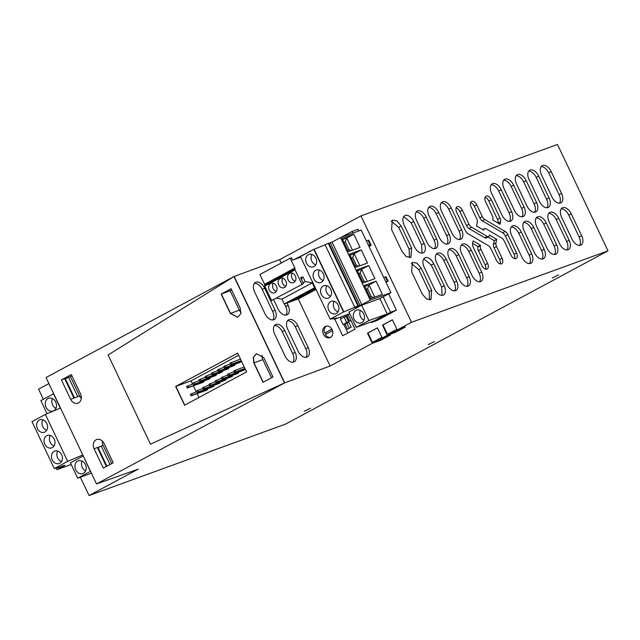 <?xml version="1.0" encoding="UTF-8"?>
<svg xmlns="http://www.w3.org/2000/svg" width="640" height="640" viewBox="0 0 640 640"><rect width="100%" height="100%" fill="white"/><g stroke="black" fill="none" stroke-linecap="round" stroke-linejoin="round"><path stroke-width="0.96" d="M80.376 477.232L89.072 495.536L285.568 424.104L608 250.856L557.48 144.464L360.984 215.896L279.592 259.632L234.184 276.48L284.704 382.864L330.112 366.016L372.312 343.344L380.488 340.376L380.112 339.592L372.424 342.384L381.896 337.296M48.888 383.592L38.552 389.144L43.352 399.264M233.984 276.552L284.504 382.944L150.472 444.176L108.12 354.968L233.984 276.552L46.016 377.552L96.536 483.944L284.704 382.864L233.984 276.552L108.12 354.968L150.472 444.176L284.696 382.872M608 250.856L411.504 322.288L360.984 215.896M581.624 235.672A8.68 5.08 61.7 0 1 580.928 245.064A8.68 5.08 61.7 0 1 572.016 239.168L561.616 217.264A8.68 5.08 61.7 0 1 562.312 207.872A8.68 5.08 61.7 0 1 571.224 213.768L581.624 235.672L579.144 237.008L568.744 215.104A8.68 5.08 61.7 0 0 561.232 208.832M569.128 240.216A8.68 5.08 61.7 0 1 568.432 249.608A8.68 5.08 61.7 0 1 559.52 243.712L549.12 221.808A8.68 5.08 61.7 0 1 549.816 212.416A8.68 5.08 61.7 0 1 558.728 218.312L569.128 240.216L566.648 241.552L556.248 219.648A8.68 5.08 61.7 0 0 548.736 213.376M523.696 181.944L526.176 180.616A8.68 5.08 61.7 0 0 517.256 174.712A8.68 5.08 61.7 0 0 516.56 184.104L526.96 206.008A8.68 5.08 61.7 0 0 535.88 211.912A8.68 5.08 61.7 0 0 536.576 202.512L534.096 203.848L523.696 181.944A8.68 5.08 61.7 0 0 516.176 175.68M526.176 180.616L536.576 202.512M556.632 244.76A8.68 5.08 61.7 0 1 555.936 254.152A8.68 5.08 61.7 0 1 547.016 248.256L536.616 226.352A8.68 5.08 61.7 0 1 537.32 216.96A8.68 5.08 61.7 0 1 546.232 222.856L556.632 244.76L554.152 246.088L543.752 224.184A8.68 5.08 61.7 0 0 536.24 217.92M511.192 186.488L513.68 185.152A8.68 5.08 61.7 0 0 504.76 179.256A8.68 5.08 61.7 0 0 504.064 188.648L514.464 210.552A8.68 5.08 61.7 0 0 523.376 216.456A8.68 5.08 61.7 0 0 524.08 207.056L521.6 208.392L511.192 186.488A8.68 5.08 61.7 0 0 503.68 180.224M513.68 185.152L524.08 207.056M544.136 249.304A8.68 5.08 61.7 0 1 543.44 258.696A8.68 5.08 61.7 0 1 534.52 252.8L524.12 230.896A8.68 5.08 61.7 0 1 524.816 221.496A8.68 5.08 61.7 0 1 533.736 227.4L544.136 249.304L541.656 250.632L531.256 228.728A8.68 5.08 61.7 0 0 523.744 222.464M498.696 191.032L501.176 189.696A8.68 5.08 61.7 0 0 492.264 183.8A8.68 5.08 61.7 0 0 491.568 193.192L501.968 215.096A8.68 5.08 61.7 0 0 510.88 221A8.68 5.08 61.7 0 0 511.576 211.6L509.096 212.936L498.696 191.032A8.68 5.08 61.7 0 0 491.184 184.768M501.176 189.696L511.576 211.6M531.64 253.848A8.68 5.08 61.7 0 1 530.936 263.24A8.68 5.08 61.7 0 1 522.024 257.344L511.624 235.44A8.68 5.08 61.7 0 1 512.32 226.04A8.68 5.08 61.7 0 1 521.24 231.944L531.64 253.848L529.16 255.176L518.76 233.272A8.68 5.08 61.7 0 0 511.24 227.008M448.712 209.208L451.192 207.872A8.68 5.08 61.7 0 0 442.272 201.976A8.68 5.08 61.7 0 0 441.576 211.368L451.976 233.272A8.68 5.08 61.7 0 0 460.888 239.168A8.68 5.08 61.7 0 0 461.592 229.776L459.112 231.112L448.712 209.208A8.68 5.08 61.7 0 0 441.192 202.936M451.192 207.872L461.592 229.776M481.648 272.016A8.68 5.08 61.7 0 1 480.952 281.416A8.68 5.08 61.7 0 1 472.032 275.512L461.632 253.608A8.68 5.08 61.7 0 1 462.336 244.216A8.68 5.08 61.7 0 1 471.248 250.112L481.648 272.016L479.168 273.352L468.768 251.448A8.68 5.08 61.7 0 0 461.256 245.184M436.208 213.744L438.688 212.416A8.68 5.08 61.7 0 0 429.776 206.512A8.68 5.08 61.7 0 0 429.08 215.912L439.48 237.816A8.68 5.08 61.7 0 0 448.392 243.712A8.68 5.08 61.7 0 0 449.096 234.32L446.608 235.648L436.208 213.744A8.68 5.08 61.7 0 0 428.696 207.48M438.688 212.416L449.096 234.32M469.152 276.56A8.68 5.08 61.7 0 1 468.456 285.952A8.68 5.08 61.7 0 1 459.536 280.056L449.136 258.152A8.68 5.08 61.7 0 1 449.832 248.76A8.68 5.08 61.7 0 1 458.752 254.656L469.152 276.56L466.672 277.896L456.272 255.992A8.68 5.08 61.7 0 0 448.752 249.728M423.712 218.288L426.192 216.96A8.68 5.08 61.7 0 0 417.28 211.056A8.68 5.08 61.7 0 0 416.584 220.456L426.984 242.36A8.68 5.08 61.7 0 0 435.896 248.256A8.68 5.08 61.7 0 0 436.592 238.864L434.112 240.192L423.712 218.288A8.68 5.08 61.7 0 0 416.2 212.024M426.192 216.96L436.592 238.864M456.656 281.104A8.68 5.08 61.7 0 1 455.952 290.496A8.68 5.08 61.7 0 1 447.04 284.6L436.64 262.696A8.68 5.08 61.7 0 1 437.336 253.304A8.68 5.08 61.7 0 1 446.256 259.2L456.656 281.104L454.176 282.44L443.776 260.536A8.68 5.08 61.7 0 0 436.256 254.272M498.232 223.176L500.608 221.904L500.08 224.264L492.76 219.96L492.88 219.44A4.704 2.752 61.7 0 0 492.28 215.8L485.6 201.736A5.112 2.992 61.7 0 1 486.016 196.2A5.112 2.992 61.7 0 1 491.264 199.68L499.96 218L497.48 219.336L488.784 201.008A5.112 2.992 61.7 0 0 485.056 197.4M500.608 221.904A5.04 2.952 61.7 0 0 499.96 218M502.672 232.808A5.04 2.952 61.7 0 1 505.376 235.96L507.856 234.632L516.56 252.952A5.112 2.992 61.7 0 1 516.152 258.488A5.112 2.992 61.7 0 1 510.896 255.008L504.224 240.952A4.704 2.752 61.7 0 0 501.696 238.008L485.912 228.728A2.8 1.64 61.7 0 0 484.544 228.584A2.8 1.64 61.7 0 0 483.96 229.44L483.792 230.184L476.48 225.88L477.272 222.312A4.704 2.752 61.7 0 0 476.672 218.664L471.128 207A5.112 2.992 61.7 0 1 471.536 201.464A5.112 2.992 61.7 0 1 476.792 204.936L482.328 216.608A4.704 2.752 61.7 0 0 484.856 219.552L505.152 231.48L502.672 232.808L482.376 220.888L484.856 219.552M507.856 234.632A5.04 2.952 61.7 0 0 505.152 231.48M502.088 258.216A5.112 2.992 61.7 0 1 501.672 263.744A5.112 2.992 61.7 0 1 496.424 260.272L490.88 248.6A4.704 2.752 61.7 0 0 488.352 245.664L468.064 233.736A5.04 2.952 61.7 0 1 465.352 230.584L456.656 212.256A5.112 2.992 61.7 0 1 457.064 206.728A5.112 2.992 61.7 0 1 462.312 210.2L468.992 224.264A4.704 2.752 61.7 0 0 471.52 227.208L487.304 236.48A2.8 1.64 61.7 0 0 488.672 236.632A2.8 1.64 61.7 0 0 489.256 235.768L489.416 235.032L496.736 239.328L495.944 242.904A4.704 2.752 61.7 0 0 496.544 246.544L502.088 258.216L499.608 259.544L494.064 247.88L496.544 246.544M480.936 249.416A4.704 2.752 61.7 0 1 480.336 245.768L480.448 245.248L473.136 240.952L472.608 243.312A5.04 2.952 61.7 0 0 473.248 247.216L481.952 265.536A5.112 2.992 61.7 0 0 487.2 269.008A5.112 2.992 61.7 0 0 487.616 263.48L485.136 264.808L478.456 250.744L480.936 249.416L487.616 263.48M548.688 172.856L551.168 171.528A8.68 5.08 61.7 0 0 542.256 165.624A8.68 5.08 61.7 0 0 541.552 175.024L551.952 196.928A8.68 5.08 61.7 0 0 560.872 202.824A8.68 5.08 61.7 0 0 561.568 193.432L559.088 194.76L548.688 172.856A8.68 5.08 61.7 0 0 541.176 166.592M551.168 171.528L561.568 193.432M423.016 252.968A8.68 5.08 61.7 0 0 423.4 252.8A8.68 5.08 61.7 0 0 424.096 243.408L413.696 221.504A8.68 5.08 61.7 0 0 405.184 215.424C402.48 216.944 402.112 220.136 404.08 225L414.48 246.904C417.032 251.552 419.872 253.576 423.016 252.968M404.784 215.6L405.184 215.424M549.072 197.976A8.68 5.08 61.7 0 1 548.376 207.368A8.68 5.08 61.7 0 1 539.456 201.464L529.056 179.56A8.68 5.08 61.7 0 1 529.752 170.168A8.68 5.08 61.7 0 1 538.672 176.072L549.072 197.976L546.592 199.304L536.192 177.4A8.68 5.08 61.7 0 0 528.68 171.136M443.072 295.216A8.68 5.08 61.7 0 0 443.456 295.04A8.68 5.08 61.7 0 0 444.152 285.648L433.752 263.744A8.68 5.08 61.7 0 0 425.248 257.664C422.536 259.184 422.168 262.376 424.144 267.24L434.544 289.144C437.088 293.8 439.936 295.824 443.072 295.216M424.84 257.848L425.248 257.664M411.648 271.784L412.344 262.392L416.968 263.096L421.256 268.288L431.656 290.192L430.96 299.584L426.336 298.88L422.048 293.688L411.648 271.784M391.584 229.536L392.28 220.144L396.912 220.848L401.2 226.048L411.6 247.952L410.904 257.344L406.28 256.64L401.984 251.44L391.584 229.536M89.072 495.536L138.216 469.128L96.536 483.944M380.488 340.376L390.408 335.04L382.232 338.016L387.32 335.28L395.488 332.312L405.408 326.976L397.24 329.952L411.504 322.288M552.296 277.952L558.568 274.936L552.296 277.952M304.272 411.216L310.544 408.208L304.272 411.216M434.52 341.552L428.248 344.568L434.52 341.552M579.528 245.432A8.68 5.08 61.7 0 0 579.144 237.008M567.032 249.976A8.68 5.08 61.7 0 0 566.648 241.552M534.472 212.28A8.68 5.08 61.7 0 0 534.096 203.848M554.536 254.52A8.68 5.08 61.7 0 0 554.152 246.088M521.976 216.816A8.68 5.08 61.7 0 0 521.6 208.392M542.04 259.064A8.68 5.08 61.7 0 0 541.656 250.632M509.48 221.36A8.68 5.08 61.7 0 0 509.096 212.936M529.536 263.608A8.68 5.08 61.7 0 0 529.16 255.176M459.488 239.536A8.68 5.08 61.7 0 0 459.112 231.112M479.552 281.776A8.68 5.08 61.7 0 0 479.168 273.352M446.992 244.08A8.68 5.08 61.7 0 0 446.608 235.648M467.048 286.32A8.68 5.08 61.7 0 0 466.672 277.896M434.496 248.624A8.68 5.08 61.7 0 0 434.112 240.192M454.552 290.864A8.68 5.08 61.7 0 0 454.176 282.44M498.144 223.128A5.04 2.952 61.7 0 0 497.48 219.336M476.792 204.936L474.312 206.272L479.848 217.944A4.704 2.752 61.7 0 0 482.376 220.888M505.376 235.96L514.08 254.288A5.112 2.992 61.7 0 1 514.624 258.624M474.312 206.272A5.112 2.992 61.7 0 0 470.584 202.664M462.312 210.2L459.832 211.536L466.512 225.592A4.704 2.752 61.7 0 0 469.04 228.536L484.824 237.816A2.8 1.64 61.7 0 0 486.192 237.968L488.672 236.632M488.008 236.992L494.256 240.664L493.464 244.232A4.704 2.752 61.7 0 0 494.064 247.88M496.736 239.328L494.256 240.664M500.152 263.88A5.112 2.992 61.7 0 0 499.608 259.544M459.832 211.536A5.112 2.992 61.7 0 0 456.112 207.92M472.584 243.416L477.968 246.584L477.856 247.104A4.704 2.752 61.7 0 0 478.456 250.744M480.448 245.248L477.968 246.584M485.68 269.144A5.112 2.992 61.7 0 0 485.136 264.808M559.472 203.192A8.68 5.08 61.7 0 0 559.088 194.76M403.704 216.568L411.216 222.832L421.616 244.736L422 253.168M546.976 207.736A8.68 5.08 61.7 0 0 546.592 199.304M423.76 258.808L431.272 265.08L441.672 286.984L442.056 295.408M411.264 263.352L418.776 269.624L429.176 291.528L429.56 299.952M391.208 221.112L398.72 227.376L409.12 249.28L409.496 257.712M397.24 329.952L392.408 319.784L382.488 325.112L387.32 335.28M395.488 332.312L395.12 331.528L387.432 334.32L396.896 329.232M387.432 334.32L382.968 324.936L382.488 325.112M382.232 338.016L377.408 327.84L367.488 333.176L372.312 343.344M372.424 342.384L367.968 333L367.488 333.176M369.152 240.968L371.232 245.344L369.024 246.528M340.872 237.464L352.136 231.416L352.928 233.08M358.792 230.952L358 229.28L352.136 231.416M383.192 296.816L390.528 312.272L396.392 310.136L388.672 293.872M390.528 312.272L371.544 322.472L377.408 320.344L396.392 310.136M371.544 322.472L371.272 321.896M385.968 282.2L388.168 281.016L385.904 276.736M330.4 337.448A6.08 4.912 -110 0 0 332.28 329.968A6.08 4.912 -110 0 0 325.72 326.264A6.08 4.912 -110 0 0 325.2 326.496A6.08 4.912 -110 0 0 323.312 333.984A6.08 4.912 -110 0 0 329.872 337.688A6.08 4.912 -110 0 0 330.4 337.448M348.04 314.32L355.064 329.104L342.664 335.768L334.768 319.152M390.928 292.656L361.208 230.072L340.544 237.584L332.04 242.112L361.76 304.696L370.256 300.168L390.928 292.656L379.888 298.584L361.624 305.224L368.904 320.56L356.256 327.352L348.976 312.024L361.624 305.224M330.112 366.016L298.248 298.904M281.216 263.048L279.592 259.632M295.112 352.32A8.68 5.32 61.5 0 1 294.232 361.816A8.68 5.32 61.5 0 1 285.072 356.048L274.672 334.144A8.68 5.32 61.5 0 1 275.552 324.648A8.68 5.32 61.5 0 1 284.712 330.416L295.112 352.32L292.704 353.632L282.304 331.728A8.68 5.32 61.5 0 0 274.488 325.56M287.032 302.976L288.104 305.232A8.68 5.32 61.5 0 1 287.224 314.728A8.68 5.32 61.5 0 1 278.064 308.96L273.656 299.68M265.016 313.8A8.68 5.32 61.5 0 0 274.176 319.568A8.68 5.32 61.5 0 0 275.056 310.08L264.656 288.176A8.68 5.32 61.5 0 0 255.496 282.408A8.68 5.32 61.5 0 0 254.616 291.896L265.016 313.8M298.128 351.2L287.728 329.296A8.68 5.32 61.5 0 1 288.608 319.808A8.68 5.32 61.5 0 1 297.768 325.576L308.168 347.48A8.68 5.32 61.5 0 1 307.28 356.976A8.68 5.32 61.5 0 1 298.128 351.2M221.128 294.064L231.048 288.728L240.264 308.128L240.816 313.704L237.68 317.32L230.344 313.464L221.128 294.064L231.064 288.76L221.32 293.992L230.536 313.392L221.32 293.992L230.168 290.776L239.376 310.176A6.944 5.608 -110 0 0 241.04 312.52M253.816 362.904L253.264 357.336L256.408 353.712L263.736 357.568L272.952 376.976L263.032 382.304L253.816 362.904L263.208 382.208L254.008 362.832L253.44 357.32L256.504 353.68M175.656 386.448L237.656 353.128L246.576 371.904L184.568 405.216L175.656 386.448L237.672 353.152L175.848 386.376L184.744 405.12L175.848 386.376L191.032 380.856L192.568 384.072M231.648 289.984L230.168 290.776M271.472 377.768L262.856 359.616A6.944 5.608 -110 0 1 262.072 355.232M198.936 397.496L197.112 393.648M196.28 391.896L193.392 385.824M238.672 355.256L191.032 380.856M292.888 362.208A8.68 5.32 61.5 0 0 292.704 353.632M285.88 315.128A8.68 5.32 61.5 0 0 285.696 306.544L288.104 305.232M284.448 303.92L285.696 306.544M272.824 319.968A8.68 5.32 61.5 0 0 272.64 311.384L275.056 310.08M264.656 288.176L262.24 289.48L272.64 311.384M262.24 289.48A8.68 5.32 61.5 0 0 254.432 283.32M305.936 357.368A8.68 5.32 61.5 0 0 305.752 348.784L308.168 347.48M287.544 320.72A8.68 5.32 61.5 0 1 295.352 326.88L305.752 348.784M71.32 374.56L61.4 379.888L70.616 399.288A6.944 5.608 -110 0 0 77.944 403.152A6.944 5.608 -110 0 0 80.536 393.96L71.32 374.56M94.088 448.728A6.944 5.608 -110 0 1 96.68 439.536A6.944 5.608 -110 0 1 104.008 443.4L113.224 462.8L103.304 468.128L94.088 448.728L97.384 447.528L106.384 466.472M61.4 379.888L64.696 378.688L73.912 398.088L77.752 396.696L70.136 380.656L68.536 377.296L64.808 378.936M68.536 377.296L70.44 376.6L79.648 396A6.944 5.608 -110 0 0 81.32 398.344M71.92 375.808L70.44 376.6M74.48 397.88L65.384 378.72M102.344 441.056A6.944 5.608 -110 0 0 103.128 445.44L97.384 447.528M111.744 463.592L103.128 445.44M106.92 466.184L98.072 447.568L101.224 446.136L109.968 464.544M98.072 447.568L97.504 447.776M399.76 329.032L395.12 331.528M382.968 324.936L392.44 319.848M384.752 337.096L380.112 339.592M367.968 333L377.44 327.912M332.536 330.656L325.296 334.544A6.08 4.912 -110 0 0 330.56 337.36M331.912 329.2L325.512 332.632A6.08 4.912 -110 0 0 326.184 334.072M331.84 329.072L325.512 332.632M326.456 326.072A6.08 4.912 -110 0 0 324.552 332.984M347.872 332.968L343.768 324.328M341.048 318.6L340.344 317.12M344.96 323.896L347.488 329.216L351.208 327.216L346.008 316.264L340.368 318.96L343.04 324.6L346.76 322.6L344.088 316.968M343.04 324.6L346.888 323.2L349.288 328.248M351.008 320.576L349.488 321.128L346.816 315.496L348.24 314.736M349.488 321.128L350.912 320.368M348.68 321.896L346.76 322.6M346.888 323.2L348.808 322.168M231.208 362.488L231.952 364.048L230.712 364.712L229.968 363.152L240.496 359.104M241.328 360.856L230.712 364.712M241.24 360.672L231.952 364.048M225.008 365.816L225.752 367.384L224.512 368.048L223.768 366.48L230.312 363.888M240.784 361.056L241.128 361.792L239.888 362.456L224.512 368.048M241.128 361.792L225.752 367.384M218.808 369.152L219.544 370.712L218.304 371.376L217.568 369.816L224.112 367.216M234.584 364.384L234.928 365.12L233.688 365.784L218.304 371.376M234.928 365.12L219.544 370.712M212.608 372.48L213.344 374.048L212.104 374.712L211.368 373.144L217.912 370.552M228.376 367.72L228.728 368.456L227.488 369.12L212.104 374.712M228.728 368.456L213.344 374.048M206.4 375.808L207.144 377.376L205.904 378.04L205.16 376.48L211.712 373.88M222.176 371.048L222.528 371.784L221.288 372.448L205.904 378.04M222.528 371.784L207.144 377.376M200.2 379.144L200.944 380.712L199.704 381.376L198.96 379.808L205.512 377.216M215.976 374.384L216.328 375.12L215.088 375.784L199.704 381.376M216.328 375.12L200.944 380.712M194 382.472L194.744 384.04L193.504 384.704L192.76 383.144L199.312 380.544M209.776 377.712L210.128 378.448L208.888 379.112L193.504 384.704M210.128 378.448L194.744 384.04M187.8 385.808L188.544 387.368L187.304 388.04L186.56 386.472L193.112 383.88M203.576 381.048L203.928 381.776L202.688 382.448L187.304 388.04M203.928 381.776L188.544 387.368M234.92 370.304L235.664 371.872L234.424 372.536L233.68 370.976L244.216 366.928M245.04 368.68L234.424 372.536M244.952 368.496L235.664 371.872M228.72 373.64L229.464 375.2L228.224 375.872L227.48 374.304L234.032 371.712M244.496 368.88L244.848 369.616L243.608 370.28L228.224 375.872M244.848 369.616L229.464 375.2M222.52 376.968L223.264 378.536L222.024 379.2L221.28 377.64L227.832 375.04M238.296 372.208L238.64 372.944L237.4 373.608L222.024 379.2M238.64 372.944L223.264 378.536M216.32 380.304L217.064 381.864L215.824 382.536L215.08 380.968L221.632 378.376M232.096 375.544L232.44 376.272L231.2 376.944L215.824 382.536M232.44 376.272L217.064 381.864M210.12 383.632L210.864 385.2L209.624 385.864L208.88 384.304L215.424 381.704M225.896 378.872L226.24 379.608L225 380.272L209.624 385.864M226.24 379.608L210.864 385.2M203.92 386.968L204.664 388.528L203.424 389.2L202.68 387.632L209.224 385.04M219.696 382.208L220.04 382.936L218.8 383.608L203.424 389.2M220.04 382.936L204.664 388.528M197.72 390.296L198.456 391.864L197.216 392.528L196.48 390.968L203.024 388.368M213.496 385.536L213.84 386.272L212.6 386.936L197.216 392.528M213.84 386.272L198.456 391.864M191.52 393.632L192.256 395.192L191.016 395.864L190.28 394.296L196.824 391.696M207.288 388.864L207.64 389.6L206.4 390.272L191.016 395.864M207.64 389.6L192.256 395.192M237.776 317.288L230.536 313.392L239.376 310.176M355.976 310.384A6.768 5.472 -110 0 0 353.88 318.72A6.768 5.472 -110 0 0 361.192 322.848A6.768 5.472 -110 0 0 361.776 322.584A6.768 5.472 -110 0 0 363.872 314.248A6.768 5.472 -110 0 0 356.56 310.12A6.768 5.472 -110 0 0 355.976 310.384M357.936 305.872L328.216 243.288L328.8 243.08L358.512 305.664L343.544 311.968L330.152 319.168L336.768 318.008L334.344 319.304L333.96 318.496M349.768 313.696L334.344 319.304M361.76 304.696L355.288 307.392L358.512 305.664M356.256 327.352L374.52 320.712L387.168 313.92L379.888 298.584M368.904 320.56L387.168 313.92M360.36 310.384A6.768 5.472 -110 0 0 363.928 320.208M330.152 319.168L300.432 256.584L313.824 249.384L343.544 311.968M370.256 300.168L340.544 237.584M353.824 234.224L342.096 238.488L348.336 251.632L360.064 247.368L353.824 234.224L346.736 238.04L342.6 239.544M363.2 282.92L356.96 269.776L368.688 265.512L374.928 278.656L363.2 282.92M376.112 281.16L382.352 294.304L370.624 298.568L364.384 285.424L376.112 281.16L369.024 284.976L364.888 286.48M361.256 249.872L349.528 254.136L355.768 267.28L367.496 263.016L361.256 249.872L354.112 253.704L350.032 255.192M332.04 242.112L330.272 242.76L359.984 305.344M330.272 242.76L328.944 243.4M328.216 243.288L325.112 244.792L354.824 307.376M325.112 244.792L314.112 249.28L343.832 311.864M316.656 261.264A6.6 5.328 -110 0 0 308.912 254.432A6.6 5.328 -110 0 0 305.68 260.008A6.6 5.328 -110 0 0 313.424 266.832A6.6 5.328 -110 0 0 316.656 261.264M324.088 276.904A6.6 5.328 -110 0 0 316.344 270.08A6.6 5.328 -110 0 0 313.104 275.648A6.6 5.328 -110 0 0 320.848 282.48A6.6 5.328 -110 0 0 324.088 276.904M320.536 291.296A6.6 5.328 -110 0 0 328.28 298.128A6.6 5.328 -110 0 0 331.512 292.552A6.6 5.328 -110 0 0 323.768 285.728A6.6 5.328 -110 0 0 320.536 291.296M330.672 312.64A6.6 5.328 -110 0 0 335.704 313.768A6.6 5.328 -110 0 0 338.936 308.8A6.6 5.328 -110 0 0 336.232 302.496A6.6 5.328 -110 0 0 331.2 301.368A6.6 5.328 -110 0 0 327.968 306.344A6.6 5.328 -110 0 0 330.672 312.64M368.376 245.16L370.072 244.664L367.992 240.288L366.296 240.776M369.504 245.488L370.88 244.768L370.072 244.664M368.856 240.24L367.992 240.288M387.984 281.112A10.416 0.72 154.6 0 0 387.44 281.248L385.744 281.736M386.224 276.824L383.664 277.36M352.472 250.128L346.736 238.04M368.688 265.512L361.544 269.352L357.456 270.832M367.336 281.416L361.592 269.328M374.76 297.064L369.024 284.976M359.904 265.776L354.16 253.68M311.96 254.424A6.6 5.328 -110 0 0 311.064 258.048A6.6 5.328 -110 0 0 315.76 264.88M319.384 270.072A6.6 5.328 -110 0 0 318.488 273.696A6.6 5.328 -110 0 0 323.192 280.528M326.816 285.72A6.6 5.328 -110 0 0 325.92 289.336A6.6 5.328 -110 0 0 330.616 296.176M334.248 301.36A6.6 5.328 -110 0 0 336.056 310.688A6.6 5.328 -110 0 0 338.048 311.824M346.68 238.056L345.312 241.888L343.944 242.384M351.264 250.568L349.032 249.712L345.312 241.888L344.04 242.576M349.032 249.712L347.664 250.208M366.128 281.856L363.888 281L360.176 273.176L361.544 269.352M363.888 281L362.52 281.496M358.896 273.864L360.176 273.176L358.808 273.672M373.552 297.504L371.312 296.648L367.6 288.824L366.232 289.32M366.328 289.512L367.6 288.824L368.968 284.992M371.312 296.648L369.952 297.144M358.696 266.208L356.456 265.352L352.744 257.528L351.376 258.032M351.464 258.216L352.744 257.528L354.112 253.704M356.456 265.352L355.088 265.848M284.28 303.976L281.976 299.128L312.288 282.84L314.592 287.696L284.28 303.976L298.896 298.664L316.04 289.456M273.336 283.296A5.032 4.064 -110 0 0 276.288 291.408M282.784 278.216A5.032 4.064 -110 0 0 285.736 286.328M292.24 273.144A5.032 4.064 -110 0 0 295.184 281.248M272.672 283.16A5.032 4.064 -110 0 0 271.12 283.336A5.032 4.064 -110 0 0 268.76 288.528A5.032 4.064 -110 0 0 273.008 292.976A5.032 4.064 -110 0 0 274.56 292.8A5.032 4.064 -110 0 0 276.92 287.6A5.032 4.064 -110 0 0 272.672 283.16M282.456 287.896A5.032 4.064 -110 0 0 284.008 287.72A5.032 4.064 -110 0 0 286.368 282.528A5.032 4.064 -110 0 0 282.12 278.08A5.032 4.064 -110 0 0 280.568 278.256A5.032 4.064 -110 0 0 278.208 283.456A5.032 4.064 -110 0 0 282.456 287.896M291.904 282.816A5.032 4.064 -110 0 0 293.456 282.64A5.032 4.064 -110 0 0 295.824 277.448A5.032 4.064 -110 0 0 291.576 273A5.032 4.064 -110 0 0 290.016 273.176A5.032 4.064 -110 0 0 287.656 278.376A5.032 4.064 -110 0 0 291.904 282.816M295.76 299.48L303.448 295.352L295.176 298.36L287.488 302.488L295.76 299.48L295.216 298.344M305.208 294.408L312.904 290.272L304.624 293.28L296.936 297.408L305.208 294.408L304.664 293.264M314.12 288.192L314.664 289.328L306.392 292.336L315.248 287.776M314.664 289.328L315.712 288.76M294.168 259.528L309.104 251.92M311.384 250.696L308.944 251.584M271.592 300.52L303.44 283.672L271.592 300.52L264.76 286.128A1.056 0.624 -118.3 0 1 264.664 285.208A1.056 0.624 -118.3 0 0 264.56 284.288L259.912 274.496L290.224 258.208L291.472 257.752L292.584 260.104L300.704 257.152M264.56 284.288L294.872 268L290.224 258.208M294.872 268A1.056 0.624 -118.3 0 1 294.968 268.92L264.664 285.208M301.904 284.232L295.064 269.84A1.056 0.624 -118.3 0 1 294.968 268.92M314.592 287.696L315.112 287.504M281.976 299.128L276.504 298.152M312.288 282.84L305.144 281.568L302.92 276.888L300.616 277.728L303.44 283.672M302.992 282.728L305.144 281.568M301.616 279.832A7.64 6.176 -110 0 0 301.944 277.416L300.688 277.872M301.944 277.416L302.92 276.888M83.08 456.072L70.432 462.872L77.712 478.2L90.36 471.408L83.272 456M77.68 461.096A6.768 5.472 -110 0 0 75.576 469.432A6.768 5.472 -110 0 0 82.888 473.56A6.768 5.472 -110 0 0 83.472 473.296A6.768 5.472 -110 0 0 85.576 464.96A6.768 5.472 -110 0 0 78.264 460.832A6.768 5.472 -110 0 0 77.68 461.096M82.784 454.984L67.68 461.376L54.288 468.568L59.92 467.008L58.736 467.816L62.536 465.872L65.04 465.312L56.984 469.672L71.208 464.504M77.712 478.2L91.44 473.208M82.056 461.096A6.768 5.472 -110 0 0 85.632 470.92M60.496 408.048L45.392 414.432L67.68 461.376M54.288 468.568L32 421.632L45.392 414.432M44.872 420.96A6.6 5.328 -110 0 0 39.832 419.832A6.6 5.328 -110 0 0 36.6 424.8A6.6 5.328 -110 0 0 39.304 431.104A6.6 5.328 -110 0 0 44.344 432.232A6.6 5.328 -110 0 0 47.576 427.256A6.6 5.328 -110 0 0 44.872 420.96M55.008 442.304A6.6 5.328 -110 0 0 47.264 435.472A6.6 5.328 -110 0 0 44.032 441.048A6.6 5.328 -110 0 0 51.768 447.872A6.6 5.328 -110 0 0 55.008 442.304M51.456 456.696A6.6 5.328 -110 0 0 59.2 463.52A6.6 5.328 -110 0 0 62.44 457.952A6.6 5.328 -110 0 0 54.696 451.12A6.6 5.328 -110 0 0 51.456 456.696M58.736 467.816L58.536 467.392M56.2 468.024L56.984 469.672M47.088 413.72L40.864 400.6L53.704 393.736M53.512 393.808L60.312 408.128M42.88 419.824A6.6 5.328 -110 0 0 44.688 429.144A6.6 5.328 -110 0 0 46.68 430.28M50.312 435.472A6.6 5.328 -110 0 0 49.416 439.088A6.6 5.328 -110 0 0 54.112 445.928M57.736 451.112A6.6 5.328 -110 0 0 56.84 454.736A6.6 5.328 -110 0 0 61.536 461.568M47.992 398.576A6.768 5.472 -110 0 0 45.896 406.912A6.768 5.472 -110 0 0 53.2 411.04A6.768 5.472 -110 0 0 53.784 410.776A6.768 5.472 -110 0 0 55.888 402.44A6.768 5.472 -110 0 0 48.576 398.312A6.768 5.472 -110 0 0 47.992 398.576M52.376 398.576A6.768 5.472 -110 0 0 55.944 408.4M571.224 213.768L568.744 215.104M558.728 218.312L556.248 219.648M546.232 222.856L543.752 224.184M533.736 227.4L531.256 228.728M521.24 231.944L518.76 233.272M471.248 250.112L468.768 251.448M458.752 254.656L456.272 255.992M446.256 259.2L443.776 260.536M488.784 201.008L491.264 199.68M482.328 216.608L479.848 217.944M516.56 252.952L514.08 254.288M483.216 229.84L483.96 229.44M468.992 224.264L466.512 225.592M469.04 228.536L471.52 227.208M487.304 236.48L484.824 237.816M495.944 242.904L493.464 244.232M480.336 245.768L477.856 247.104M421.616 244.736L424.096 243.408M411.216 222.832L413.696 221.504M538.672 176.072L536.192 177.4M441.672 286.984L444.152 285.648M431.272 265.08L433.752 263.744M418.776 269.624L421.256 268.288M429.176 291.528L431.656 290.192M398.72 227.376L401.2 226.048M409.12 249.28L411.6 247.952M254.008 362.832L262.856 359.616M284.712 330.416L282.304 331.728M295.352 326.88L297.768 325.576M70.616 399.288L73.912 398.088M77.752 396.696L79.648 396M385.36 276.864L387.44 281.248M295.064 269.84L264.76 286.128M482.728 229.552L484.544 228.584"/></g></svg>
